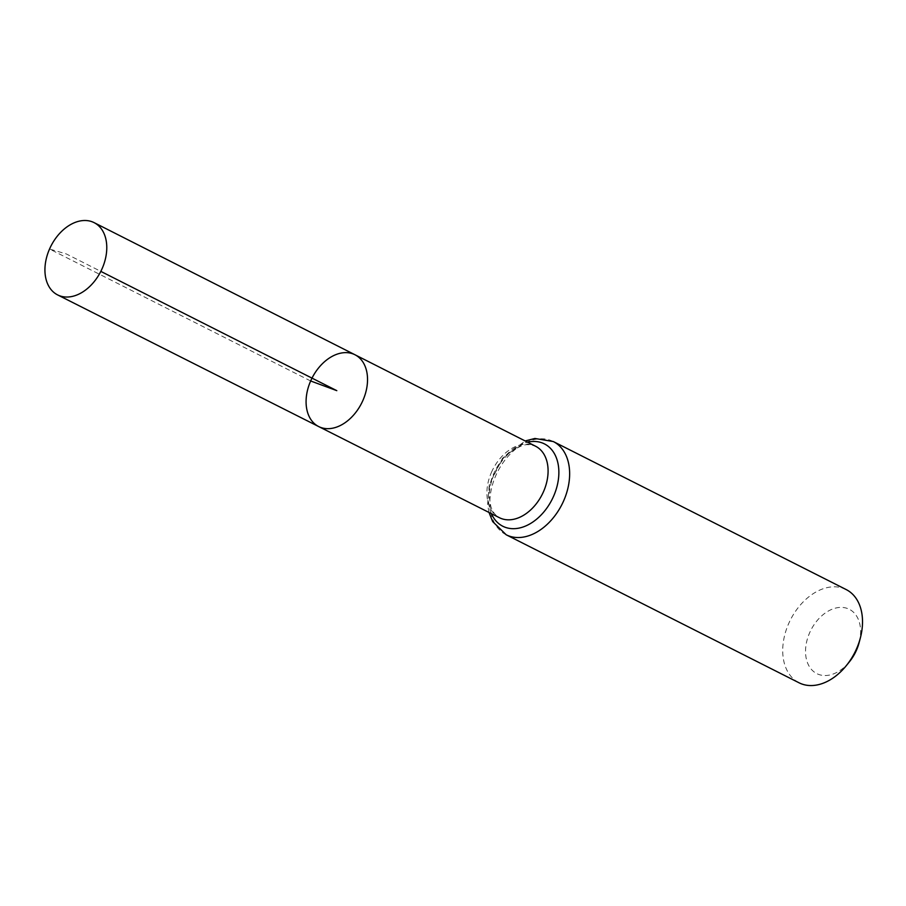 <?xml version="1.0" encoding="UTF-8"?>
<svg xmlns="http://www.w3.org/2000/svg" width="906" height="906" viewBox="0 0 906 906"><rect width="100%" height="100%" fill="white"/><g stroke="black" fill="none" stroke-linecap="round" stroke-linejoin="round"><path stroke-width="0.68" stroke-dasharray="4.53 3.4" d="M859.092 642.716A36.036 24.904 -63.2 0 0 844.868 607.756A36.036 24.904 -63.2 0 0 809.636 632.784A36.036 24.904 -63.2 0 0 814.46 672.195A36.036 24.904 -63.2 0 0 849.511 661.674M846.181 589.568A52.231 36.081 -63.2 0 0 788.662 623.611A52.231 36.081 -63.2 0 0 799.058 682.796M318.674 426.556A40.226 27.792 116.8 0 1 312.004 378.119A40.226 27.792 116.8 0 1 354.971 354.756M310.656 380.973L49.547 249.025L66.353 253.963L100.815 271.381M491.46 472.332A40.057 27.667 116.8 0 1 535.571 446.228C524.461 442.626 521.992 445.775 513.509 450.022C506.024 455.118 499.897 462.468 495.129 472.083C490.973 480.95 489.07 489.512 489.41 497.756L490.803 506.261C492.422 511.686 495.299 515.503 499.444 517.722A40.057 27.667 116.8 0 1 491.46 472.332M491.437 513.691A46.138 31.88 116.8 0 1 495.174 470.69A46.138 31.88 116.8 0 1 527.575 442.185M506.194 534.778A52.231 36.081 116.8 0 1 495.797 475.593A52.231 36.081 116.8 0 1 553.306 441.55M489.002 512.456L487.598 504.483L489.274 484.812L502.558 458.164L525.14 440.95"/><path stroke-width="1.36" d="M310.656 380.973A40.226 27.792 -63.2 0 0 318.674 426.556A40.226 27.792 -63.2 0 0 361.607 403.193A40.226 27.792 -63.2 0 0 354.971 354.756A40.226 27.792 -63.2 0 0 310.656 380.973L336.805 390.656L100.815 271.381M506.194 534.778L799.058 682.796A52.231 36.081 -63.2 0 0 846.453 665.468L849.511 661.674A36.036 24.904 -63.2 0 0 859.092 642.716L860.338 638.005A52.231 36.081 -63.2 0 0 846.181 589.568L553.306 441.55A52.231 36.081 116.8 0 1 563.702 500.735A52.231 36.081 116.8 0 1 506.194 534.778L492.671 521.573L489.002 512.456M846.453 665.468A52.231 36.081 -63.2 0 0 860.338 638.005M318.674 426.556L499.444 517.722A40.057 27.667 116.8 0 0 543.532 491.607A40.057 27.667 116.8 0 0 535.571 446.228L354.971 354.756A40.226 27.792 116.8 0 1 362.955 400.327A40.226 27.792 116.8 0 1 318.674 426.556L57.61 294.903A40.476 27.961 116.8 0 1 50.895 246.149A40.476 27.961 116.8 0 1 94.133 222.65A40.476 27.961 116.8 0 1 102.174 268.504A40.476 27.961 116.8 0 1 57.61 294.903M527.575 442.185A46.138 31.88 116.8 0 1 553.623 496.171A46.138 31.88 116.8 0 1 521.278 527.552A46.138 31.88 116.8 0 1 491.437 513.691M525.14 440.95L534.891 438.47L553.306 441.55M354.971 354.756L94.133 222.65"/></g></svg>
